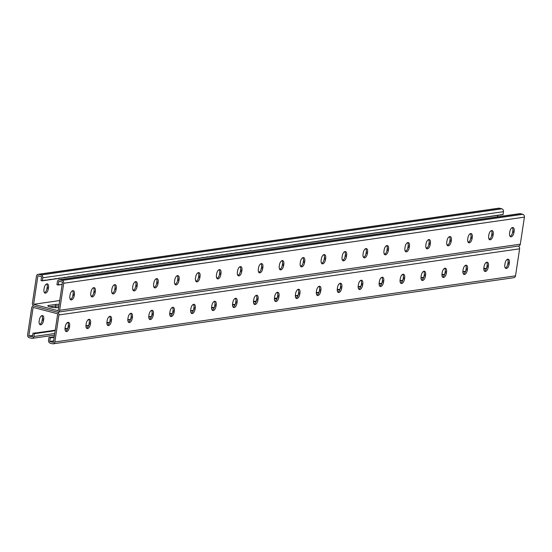 <?xml version="1.0" encoding="UTF-8"?>
<svg xmlns="http://www.w3.org/2000/svg" width="552" height="552" viewBox="0 0 552 552"><rect width="100%" height="100%" fill="white"/><g stroke="black" fill="none" stroke-linecap="round" stroke-linejoin="round"><path stroke-width="0.83" d="M53.62 340.888L49.742 341.447L50.322 337.582L48.997 337.237L48.528 340.329A2.381 2.015 81.8 0 0 50.17 343.165L52.495 343.772A2.381 2.015 81.8 0 0 53.185 343.813A2.381 2.015 81.8 0 0 54.841 341.978L58.926 314.944A2.381 2.015 81.8 0 0 57.284 312.101L34.031 306.022L57.284 312.101A2.381 2.015 -98.2 0 0 57.974 312.142A2.381 2.015 -98.2 0 0 59.63 310.307L63.715 283.273A2.381 2.015 -98.2 0 0 62.072 280.437L59.747 279.829A2.381 2.015 -98.2 0 0 59.057 279.788A2.381 2.015 -98.2 0 0 57.408 281.623L56.939 284.715L58.264 285.06L58.85 281.196L62.507 282.155L58.181 310.735L33.603 304.304L59.719 300.557M58.264 285.06L58.85 284.584L59.312 284.908L62.183 284.266M490.066 238.781L488.927 238.947M469.131 241.79L467.986 241.955M448.189 244.798L447.044 244.957M427.248 247.8L426.103 247.965M406.306 250.808L405.168 250.974M385.365 253.81L384.226 253.975M364.423 256.818L363.285 256.984M343.489 259.826L342.343 259.985M322.547 262.828L321.402 262.993M301.606 265.836L300.467 266.002M280.664 268.838L279.526 269.003M259.723 271.846L258.584 272.012M238.788 274.855L237.643 275.013M217.847 277.856L216.701 278.022M196.905 280.864L195.767 281.03M175.964 283.873L174.825 284.032M155.022 286.874L153.884 287.04M134.088 289.883L132.942 290.048M113.146 292.884L112.001 293.05M92.205 295.893L91.066 296.058M71.263 298.901L70.125 299.06M59.126 304.476A4.961 0.89 8.6 0 0 55.876 304.4L55.642 305.946A4.961 0.89 -171.4 0 1 58.898 306.022A4.961 0.89 8.6 0 0 55.642 305.946L49.673 306.808L55.642 305.946L55.407 307.492A4.961 0.89 -171.4 0 1 57.829 307.485M55.876 304.4L48.548 305.456A4.961 0.89 8.6 0 0 47.789 305.801A4.961 0.89 8.6 0 0 51.274 307.188A4.961 0.89 8.6 0 0 56.849 307.63L58.691 307.36M57.974 312.142L518.659 246.019A2.381 2.015 -98.2 0 0 520.308 244.184L524.4 217.143A2.381 2.015 -98.2 0 0 522.758 214.307L520.433 213.7A2.381 2.015 -98.2 0 0 519.742 213.658L59.057 279.788M302.896 257.667A4.126 2.07 -75.3 0 1 303.427 260.944L303.241 262.179A4.126 2.07 -75.3 0 1 300.743 266.437M323.838 254.658A4.126 2.07 -75.3 0 1 324.369 257.943L324.183 259.178A4.126 2.07 -75.3 0 1 321.678 263.428M344.779 251.65A4.126 2.07 -75.3 0 1 345.304 254.934L345.117 256.169A4.126 2.07 -75.3 0 1 342.619 260.427M365.721 248.648A4.126 2.07 -75.3 0 1 366.245 251.926L366.059 253.168A4.126 2.07 -75.3 0 1 363.561 257.418M386.662 245.64A4.126 2.07 -75.3 0 1 387.187 248.924L387 250.159A4.126 2.07 -75.3 0 1 384.502 254.417M407.597 242.632A4.126 2.07 -75.3 0 1 408.128 245.916L407.942 247.151A4.126 2.07 -75.3 0 1 405.444 251.408M428.538 239.63A4.126 2.07 -75.3 0 1 429.07 242.914L428.883 244.15A4.126 2.07 -75.3 0 1 426.379 248.4M449.48 236.622A4.126 2.07 -75.3 0 1 450.011 239.906L449.818 241.141A4.126 2.07 -75.3 0 1 447.32 245.398M470.421 233.62A4.126 2.07 -75.3 0 1 470.946 236.898L470.759 238.133A4.126 2.07 -75.3 0 1 468.262 242.39M491.363 230.612A4.126 2.07 -75.3 0 1 491.887 233.896L491.701 235.131A4.126 2.07 -75.3 0 1 489.203 239.389M512.297 227.603A4.126 2.07 -75.3 0 1 512.829 230.888L512.642 232.123A4.126 2.07 -75.3 0 1 510.145 236.38M279.802 269.445A4.126 2.07 104.7 0 0 282.3 265.188L282.486 263.953A4.126 2.07 104.7 0 0 281.962 260.668M258.86 272.447A4.126 2.07 104.7 0 0 261.358 268.196L261.544 266.954A4.126 2.07 104.7 0 0 261.02 263.677M237.919 275.455A4.126 2.07 104.7 0 0 240.417 271.198L240.603 269.962A4.126 2.07 104.7 0 0 240.079 266.678M216.977 278.456A4.126 2.07 104.7 0 0 219.482 274.206L219.668 272.971A4.126 2.07 104.7 0 0 219.137 269.686M196.043 281.465A4.126 2.07 104.7 0 0 198.541 277.207L198.727 275.972A4.126 2.07 104.7 0 0 198.196 272.695M175.101 284.473A4.126 2.07 104.7 0 0 177.599 280.216L177.785 278.981A4.126 2.07 104.7 0 0 177.261 275.696M154.16 287.475A4.126 2.07 104.7 0 0 156.658 283.224L156.844 281.989A4.126 2.07 104.7 0 0 156.32 278.705M133.218 290.483A4.126 2.07 104.7 0 0 135.716 286.226L135.902 284.991A4.126 2.07 104.7 0 0 135.378 281.706M112.277 293.491A4.126 2.07 104.7 0 0 114.781 289.234L114.968 287.999A4.126 2.07 104.7 0 0 114.436 284.715M91.342 296.493A4.126 2.07 104.7 0 0 93.84 292.236L94.026 291.001A4.126 2.07 104.7 0 0 93.495 287.723M70.401 299.501A4.126 2.07 104.7 0 0 72.898 295.244L73.085 294.009A4.126 2.07 104.7 0 0 72.56 290.725M304.566 262.531L304.752 261.296A4.126 2.07 104.7 0 0 303.621 257.611A4.126 2.07 104.7 0 0 300.398 261.917L300.212 263.152A4.126 2.07 104.7 0 0 301.344 266.837A4.126 2.07 104.7 0 0 304.566 262.531L303.241 262.179M325.507 259.523L325.694 258.288A4.126 2.07 104.7 0 0 324.562 254.603A4.126 2.07 104.7 0 0 321.34 258.916L321.154 260.151A4.126 2.07 104.7 0 0 322.285 263.828A4.126 2.07 104.7 0 0 325.507 259.523L324.183 259.178M346.449 256.514L346.635 255.279A4.126 2.07 104.7 0 0 345.504 251.602A4.126 2.07 104.7 0 0 342.281 255.907L342.095 257.142A4.126 2.07 104.7 0 0 343.227 260.827A4.126 2.07 104.7 0 0 346.449 256.514L345.117 256.169M367.391 253.513L367.577 252.278A4.126 2.07 104.7 0 0 366.445 248.593A4.126 2.07 104.7 0 0 363.223 252.899L363.037 254.134A4.126 2.07 104.7 0 0 364.168 257.818A4.126 2.07 104.7 0 0 367.391 253.513L366.059 253.168M388.332 250.504L388.518 249.269A4.126 2.07 104.7 0 0 387.38 245.592A4.126 2.07 104.7 0 0 384.157 249.897L383.971 251.132A4.126 2.07 104.7 0 0 385.11 254.81A4.126 2.07 104.7 0 0 388.332 250.504L387 250.159M409.267 247.503L409.453 246.268A4.126 2.07 104.7 0 0 408.321 242.583A4.126 2.07 104.7 0 0 405.099 246.889L404.913 248.124A4.126 2.07 104.7 0 0 406.044 251.809A4.126 2.07 104.7 0 0 409.267 247.503L407.942 247.151M430.208 244.495L430.394 243.26A4.126 2.07 104.7 0 0 429.263 239.575A4.126 2.07 104.7 0 0 426.041 243.887L425.854 245.122A4.126 2.07 104.7 0 0 426.986 248.8A4.126 2.07 104.7 0 0 430.208 244.495L428.883 244.15M451.15 241.486L451.336 240.251A4.126 2.07 104.7 0 0 450.204 236.573A4.126 2.07 104.7 0 0 446.982 240.879L446.796 242.114A4.126 2.07 104.7 0 0 447.927 245.799A4.126 2.07 104.7 0 0 451.15 241.486L449.818 241.141M472.091 238.485L472.277 237.25A4.126 2.07 104.7 0 0 471.146 233.565A4.126 2.07 104.7 0 0 467.923 237.871L467.737 239.106A4.126 2.07 104.7 0 0 468.869 242.79A4.126 2.07 104.7 0 0 472.091 238.485L470.759 238.133M493.033 235.476L493.219 234.241A4.126 2.07 104.7 0 0 492.08 230.557A4.126 2.07 104.7 0 0 488.858 234.869L488.672 236.104A4.126 2.07 104.7 0 0 489.81 239.782A4.126 2.07 104.7 0 0 493.033 235.476L491.701 235.131M513.967 232.475L514.153 231.233A4.126 2.07 104.7 0 0 513.022 227.555A4.126 2.07 104.7 0 0 509.8 231.861L509.613 233.096A4.126 2.07 104.7 0 0 510.745 236.78A4.126 2.07 104.7 0 0 513.967 232.475L512.642 232.123M279.271 266.161L279.457 264.925A4.126 2.07 -75.3 0 1 282.679 260.62A4.126 2.07 -75.3 0 1 283.818 264.298L283.631 265.533A4.126 2.07 -75.3 0 1 280.409 269.845A4.126 2.07 -75.3 0 1 279.271 266.161M258.336 269.169L258.522 267.927A4.126 2.07 -75.3 0 1 261.745 263.621A4.126 2.07 -75.3 0 1 262.876 267.306L262.69 268.541A4.126 2.07 -75.3 0 1 259.468 272.847A4.126 2.07 -75.3 0 1 258.336 269.169M237.394 272.17L237.581 270.935A4.126 2.07 -75.3 0 1 240.803 266.63A4.126 2.07 -75.3 0 1 241.935 270.308L241.748 271.549A4.126 2.07 -75.3 0 1 238.526 275.855A4.126 2.07 -75.3 0 1 237.394 272.17M216.453 275.179L216.639 273.944A4.126 2.07 -75.3 0 1 219.862 269.631A4.126 2.07 -75.3 0 1 220.993 273.316L220.807 274.551A4.126 2.07 -75.3 0 1 217.585 278.857A4.126 2.07 -75.3 0 1 216.453 275.179M195.512 278.18L195.698 276.945A4.126 2.07 -75.3 0 1 198.92 272.64A4.126 2.07 -75.3 0 1 200.052 276.324L199.865 277.559A4.126 2.07 -75.3 0 1 196.643 281.865A4.126 2.07 -75.3 0 1 195.512 278.18M174.57 281.189L174.756 279.954A4.126 2.07 -75.3 0 1 177.979 275.648A4.126 2.07 -75.3 0 1 179.117 279.326L178.931 280.561A4.126 2.07 -75.3 0 1 175.708 284.873A4.126 2.07 -75.3 0 1 174.57 281.189M153.629 284.197L153.822 282.955A4.126 2.07 -75.3 0 1 157.044 278.65A4.126 2.07 -75.3 0 1 158.176 282.334L157.989 283.569A4.126 2.07 -75.3 0 1 154.767 287.875A4.126 2.07 -75.3 0 1 153.629 284.197M132.694 287.199L132.88 285.964A4.126 2.07 -75.3 0 1 136.102 281.658A4.126 2.07 -75.3 0 1 137.234 285.336L137.048 286.578A4.126 2.07 -75.3 0 1 133.825 290.883A4.126 2.07 -75.3 0 1 132.694 287.199M111.752 290.207L111.939 288.972A4.126 2.07 -75.3 0 1 115.161 284.666A4.126 2.07 -75.3 0 1 116.293 288.344L116.106 289.579A4.126 2.07 -75.3 0 1 112.884 293.885A4.126 2.07 -75.3 0 1 111.752 290.207M90.811 293.209L90.997 291.973A4.126 2.07 -75.3 0 1 94.219 287.668A4.126 2.07 -75.3 0 1 95.351 291.352L95.165 292.588A4.126 2.07 -75.3 0 1 91.942 296.893A4.126 2.07 -75.3 0 1 90.811 293.209M69.869 296.217L70.056 294.982A4.126 2.07 -75.3 0 1 73.278 290.676A4.126 2.07 -75.3 0 1 74.416 294.354L74.23 295.589A4.126 2.07 -75.3 0 1 71.008 299.902A4.126 2.07 -75.3 0 1 69.869 296.217M33.603 304.304L37.922 275.724L41.579 276.683L40.993 280.54L42.325 280.892L45.002 280.112L46.513 280.292L50.232 279.36L51.743 279.54L55.469 278.608L55.931 278.939L59.657 278.008L61.169 278.187L64.894 277.256L65.357 277.587L69.083 276.655L70.594 276.835L74.313 275.903L74.782 276.235L78.501 275.303L80.012 275.482L83.738 274.551L85.249 274.73L87.927 273.951L89.438 274.13L93.164 273.199L94.675 273.378L98.401 272.447L98.863 272.778L102.582 271.846L104.093 272.026L107.819 271.094L108.282 271.425L112.008 270.494L113.519 270.673L117.245 269.742L117.707 270.073L121.433 269.141L122.944 269.321L126.67 268.389L128.174 268.569L130.852 267.789L132.363 267.968L136.089 267.037L137.6 267.216L141.326 266.285L141.788 266.616L145.514 265.685L147.025 265.864L150.751 264.932L151.213 265.264L154.933 264.332L156.444 264.512L160.17 263.58L160.632 263.911L164.358 262.98L165.869 263.159L169.595 262.228L171.106 262.407L173.783 261.627L175.294 261.807L179.02 260.875L180.525 261.055L184.251 260.123L184.713 260.454L188.439 259.523L189.95 259.702L193.676 258.771L194.138 259.102L197.864 258.17L199.375 258.35L203.101 257.418L204.606 257.598L207.283 256.818L208.794 256.997L212.52 256.066L214.031 256.245L217.757 255.314L218.219 255.645L221.945 254.713L223.457 254.893L227.182 253.961L227.645 254.293L231.371 253.361L232.875 253.54L236.601 252.609L237.063 252.94L240.789 252.009L242.3 252.188L246.026 251.257L247.537 251.436L250.215 250.656L251.726 250.836L502.354 214.597M33.7 333.235L35.425 333.263L34.845 333.739L34.376 333.415L33.913 336.506A2.381 2.015 -98.2 0 1 32.258 338.341A2.381 2.015 -98.2 0 1 31.567 338.3L29.242 337.693A2.381 2.015 -98.2 0 1 27.6 334.857L31.692 307.816A2.381 2.015 -98.2 0 1 33.341 305.98A2.381 2.015 -98.2 0 1 34.031 306.022A2.381 2.015 81.8 0 1 32.389 303.186L36.48 276.152A2.381 2.015 81.8 0 1 38.129 274.316L498.815 208.187A2.381 2.015 81.8 0 1 499.505 208.228L501.83 208.835A2.381 2.015 81.8 0 1 503.472 211.671L503.003 214.762M38.129 274.316A2.381 2.015 81.8 0 1 38.819 274.351L41.145 274.965A2.381 2.015 81.8 0 1 42.787 277.801L42.325 280.892M251.07 250.663L251.726 250.836M497.511 216.853L497.718 215.501M43.96 289.441A4.126 2.07 104.7 0 0 45.091 293.126A4.126 2.07 104.7 0 0 48.314 288.82L48.507 287.578A4.126 2.07 104.7 0 0 47.368 283.9A4.126 2.07 104.7 0 0 44.146 288.206L43.96 289.441M46.644 283.949A4.126 2.07 -75.3 0 1 47.175 287.233L46.989 288.468A4.126 2.07 -75.3 0 1 44.491 292.726M501.306 214.742L501.961 214.914M498.166 215.197L498.815 215.363M499.215 215.045L499.864 215.218M497.117 215.342L497.773 215.515M496.069 215.494L496.724 215.666M495.027 215.646L495.675 215.818M493.978 215.797L494.626 215.963M492.929 215.949L493.585 216.115M491.88 216.094L492.536 216.267M490.838 216.246L491.487 216.418M489.79 216.398L490.438 216.57M488.741 216.55L489.396 216.715M487.692 216.695L488.347 216.867M486.65 216.846L487.299 217.019M485.601 216.998L486.257 217.171M484.552 217.15L485.208 217.322M483.504 217.302L484.159 217.467M482.462 217.447L483.11 217.619M481.413 217.598L482.068 217.771M480.364 217.75L481.02 217.923M479.315 217.902L479.971 218.068M478.273 218.047L478.922 218.219M477.225 218.199L477.88 218.371M476.176 218.35L476.831 218.523M475.134 218.502L475.783 218.675M474.085 218.654L474.734 218.82M473.036 218.799L473.692 218.971M471.988 218.951L472.643 219.123M470.946 219.103L471.594 219.275M469.897 219.254L470.546 219.42M468.848 219.399L469.504 219.572M467.799 219.551L468.455 219.724M466.757 219.703L467.406 219.875M465.709 219.855L466.357 220.027M464.66 220.006L465.315 220.172M463.611 220.151L464.267 220.324M462.569 220.303L463.218 220.476M461.52 220.455L462.169 220.627M460.471 220.607L461.127 220.772M459.423 220.759L460.078 220.924M458.381 220.903L459.029 221.076M457.332 221.055L457.987 221.228M456.283 221.207L456.939 221.38M455.234 221.359L455.89 221.524M454.192 221.504L454.841 221.676M453.144 221.656L453.799 221.828M452.095 221.807L452.75 221.98M451.053 221.959L451.702 222.125M450.004 222.111L450.653 222.277M448.955 222.256L449.611 222.428M447.907 222.408L448.562 222.58M446.865 222.559L447.513 222.732M445.816 222.711L446.464 222.877M444.767 222.856L445.423 223.029M443.718 223.008L444.374 223.18M442.676 223.16L443.325 223.332M441.628 223.312L442.276 223.484M440.579 223.463L441.234 223.629M439.53 223.608L440.185 223.781M438.488 223.76L439.137 223.933M437.439 223.912L438.088 224.084M436.39 224.064L437.046 224.229M435.342 224.209L435.997 224.381M434.3 224.36L434.948 224.533M433.251 224.512L433.9 224.685M432.202 224.664L432.858 224.837M431.153 224.816L431.809 224.981M430.111 224.961L430.76 225.133M429.063 225.112L429.718 225.285M428.014 225.264L428.669 225.437M426.965 225.416L427.621 225.582M425.923 225.561L426.572 225.733M424.874 225.713L425.53 225.885M423.826 225.865L424.481 226.037M422.784 226.016L423.432 226.189M421.735 226.168L422.383 226.334M420.686 226.313L421.342 226.486M419.637 226.465L420.293 226.637M418.595 226.617L419.244 226.789M417.547 226.768L418.195 226.934M416.498 226.92L417.153 227.086M415.449 227.065L416.104 227.238M414.407 227.217L415.056 227.389M413.358 227.369L414.007 227.541M412.309 227.521L412.965 227.686M411.261 227.665L411.916 227.838M410.219 227.817L410.867 227.99M409.17 227.969L409.819 228.142M408.121 228.121L408.777 228.286M407.072 228.273L407.728 228.438M406.031 228.418L406.679 228.59M404.982 228.569L405.637 228.742M403.933 228.721L404.588 228.894M402.884 228.873L403.54 229.039M401.842 229.018L402.491 229.19M400.793 229.17L401.449 229.342M399.745 229.321L400.4 229.494M398.696 229.473L399.351 229.646M397.654 229.625L398.302 229.791M396.605 229.77L397.261 229.942M395.556 229.922L396.212 230.094M394.514 230.074L395.163 230.246M393.466 230.225L394.114 230.391M392.417 230.37L393.072 230.543M391.368 230.522L392.023 230.695M390.326 230.674L390.975 230.846M389.277 230.826L389.926 230.998M388.228 230.977L388.884 231.143M387.18 231.122L387.835 231.295M386.138 231.274L386.786 231.447M385.089 231.426L385.738 231.598M384.04 231.578L384.696 231.743M382.991 231.723L383.647 231.895M381.949 231.874L382.598 232.047M380.901 232.026L381.549 232.199M379.852 232.178L380.507 232.351M378.803 232.33L379.459 232.495M377.761 232.475L378.41 232.647M376.712 232.627L377.368 232.799M375.664 232.778L376.319 232.951M374.615 232.93L375.27 233.096M373.573 233.082L374.221 233.248M372.524 233.227L373.18 233.399M371.475 233.379L372.131 233.551M370.433 233.53L371.082 233.703M369.385 233.682L370.033 233.848M368.336 233.827L368.991 234M367.287 233.979L367.942 234.151M366.245 234.131L366.894 234.303M365.196 234.283L365.845 234.448M364.147 234.434L364.803 234.6M363.099 234.579L363.754 234.752M362.057 234.731L362.705 234.904M361.008 234.883L361.657 235.055M359.959 235.035L360.615 235.2M358.91 235.18L359.566 235.352M357.868 235.331L358.517 235.504M356.82 235.483L357.468 235.656M355.771 235.635L356.426 235.807M354.722 235.787L355.378 235.952M353.68 235.932L354.329 236.104M352.631 236.083L353.28 236.256M351.583 236.235L352.238 236.408M350.534 236.387L351.189 236.553M349.492 236.532L350.14 236.704M348.443 236.684L349.099 236.856M347.394 236.836L348.05 237.008M346.345 236.987L347.001 237.16M345.304 237.139L345.952 237.305M344.255 237.284L344.91 237.457M343.206 237.436L343.861 237.608M342.164 237.588L342.813 237.76M341.115 237.739L341.764 237.905M340.066 237.891L340.722 238.057M339.018 238.036L339.673 238.209M337.976 238.188L338.624 238.36M336.927 238.34L337.576 238.512M335.878 238.492L336.534 238.657M334.829 238.636L335.485 238.809M333.787 238.788L334.436 238.961M332.739 238.94L333.387 239.113M331.69 239.092L332.345 239.257M330.641 239.244L331.297 239.409M329.599 239.389L330.248 239.561M328.55 239.54L329.199 239.713M327.502 239.692L328.157 239.865M326.453 239.844L327.108 240.01M325.411 239.989L326.059 240.161M324.362 240.141L325.018 240.313M323.313 240.292L323.969 240.465M322.264 240.444L322.92 240.617M321.223 240.596L321.871 240.762M320.174 240.741L320.829 240.913M319.125 240.893L319.78 241.065M318.076 241.045L318.732 241.217M317.034 241.196L317.683 241.362M315.985 241.341L316.641 241.514M314.937 241.493L315.592 241.666M313.895 241.645L314.543 241.817M312.846 241.797L313.495 241.969M311.797 241.948L312.453 242.114M310.748 242.093L311.404 242.266M309.707 242.245L310.355 242.418M308.658 242.397L309.306 242.569M307.609 242.549L308.264 242.714M306.56 242.694L307.216 242.866M305.518 242.845L306.167 243.018M304.469 242.997L305.118 243.17M303.421 243.149L304.076 243.322M302.372 243.301L303.027 243.466M301.33 243.446L301.978 243.618M300.281 243.598L300.93 243.77M299.232 243.749L299.888 243.922M298.183 243.901L298.839 244.067M297.142 244.053L297.79 244.219M296.093 244.198L296.748 244.37M295.044 244.35L295.7 244.522M293.995 244.501L294.651 244.674M500.257 214.894L500.912 215.066M59.312 284.908L58.664 284.735M62.169 284.383L61.803 284.287M61.41 284.611L60.754 284.439M60.361 284.756L59.706 284.59M42.718 280.568L43.366 280.74M45.857 280.119L46.513 280.292M44.809 280.271L45.464 280.437M46.906 279.967L47.555 280.14M47.955 279.816L48.604 279.988M48.997 279.671L49.652 279.836M50.046 279.519L50.701 279.685M51.094 279.367L51.743 279.54M52.136 279.215L52.792 279.388M53.185 279.064L53.841 279.236M54.234 278.919L54.889 279.084M55.283 278.767L55.931 278.939M56.325 278.615L56.98 278.788M57.373 278.463L58.029 278.636M58.422 278.311L59.071 278.484M59.471 278.167L60.12 278.332M60.513 278.015L61.169 278.187M61.562 277.863L62.217 278.035M62.611 277.711L63.259 277.884M63.659 277.566L64.308 277.732M64.701 277.414L65.357 277.587M65.75 277.263L66.406 277.435M66.799 277.111L67.447 277.283M67.848 276.959L68.496 277.132M68.89 276.814L69.545 276.98M69.938 276.662L70.594 276.835M70.987 276.511L71.636 276.683M72.036 276.359L72.685 276.531M73.078 276.214L73.733 276.38M74.127 276.062L74.782 276.235M75.175 275.91L75.824 276.083M76.224 275.758L76.873 275.931M77.266 275.607L77.922 275.779M78.315 275.462L78.971 275.627M79.364 275.31L80.012 275.482M80.406 275.158L81.061 275.331M81.454 275.006L82.11 275.179M82.503 274.861L83.159 275.027M83.552 274.71L84.201 274.875M84.594 274.558L85.249 274.73M85.643 274.406L86.298 274.579M86.692 274.254L87.34 274.427M87.74 274.109L88.389 274.275M88.782 273.958L89.438 274.13M89.831 273.806L90.487 273.978M90.88 273.654L91.528 273.827M91.929 273.509L92.577 273.675M92.971 273.357L93.626 273.523M94.019 273.205L94.675 273.378M95.068 273.054L95.717 273.226M96.117 272.902L96.766 273.074M97.159 272.757L97.814 272.923M98.208 272.605L98.863 272.778M99.256 272.453L99.905 272.626M100.305 272.302L100.954 272.474M101.347 272.15L102.003 272.322M102.396 272.005L103.051 272.17M103.445 271.853L104.093 272.026M104.487 271.701L105.142 271.874M105.535 271.549L106.191 271.722M106.584 271.405L107.24 271.57M107.633 271.253L108.282 271.425M108.675 271.101L109.33 271.273M109.724 270.949L110.379 271.122M110.773 270.797L111.428 270.97M111.821 270.652L112.47 270.818M112.863 270.501L113.519 270.673M113.912 270.349L114.568 270.521M114.961 270.197L115.609 270.37M116.01 270.052L116.658 270.218M117.052 269.9L117.707 270.073M118.1 269.749L118.756 269.921M119.149 269.597L119.798 269.769M120.198 269.445L120.847 269.618M121.24 269.3L121.895 269.466M122.289 269.148L122.944 269.321M123.337 268.996L123.986 269.169M124.386 268.845L125.035 269.017M125.428 268.7L126.084 268.865M126.477 268.548L127.132 268.714M127.526 268.396L128.174 268.569M128.575 268.244L129.223 268.417M129.616 268.093L130.272 268.265M130.665 267.948L131.321 268.113M131.714 267.796L132.363 267.968M132.756 267.644L133.411 267.817M133.805 267.492L134.46 267.665M134.854 267.347L135.509 267.513M135.902 267.196L136.551 267.361M136.944 267.044L137.6 267.216M137.993 266.892L138.649 267.065M139.042 266.74L139.69 266.913M140.091 266.595L140.739 266.761M141.133 266.443L141.788 266.616M142.181 266.292L142.837 266.464M143.23 266.14L143.879 266.312M144.279 265.988L144.928 266.161M145.321 265.843L145.976 266.009M146.37 265.691L147.025 265.864M147.418 265.54L148.067 265.712M148.467 265.388L149.116 265.56M149.509 265.243L150.165 265.408M150.558 265.091L151.213 265.264M151.607 264.939L152.255 265.112M152.656 264.787L153.304 264.96M153.697 264.636L154.353 264.808M154.746 264.491L155.402 264.656M155.795 264.339L156.444 264.512M156.844 264.187L157.492 264.36M157.886 264.035L158.541 264.208M158.935 263.89L159.59 264.056M159.983 263.739L160.632 263.911M161.025 263.587L161.681 263.759M162.074 263.435L162.73 263.608M163.123 263.283L163.778 263.456M164.172 263.138L164.82 263.304M165.214 262.987L165.869 263.159M166.262 262.835L166.918 263.007M167.311 262.683L167.96 262.855M168.36 262.538L169.009 262.704M169.402 262.386L170.057 262.552M170.451 262.234L171.106 262.407M171.499 262.083L172.148 262.255M172.548 261.931L173.197 262.103M173.59 261.786L174.246 261.952M174.639 261.634L175.294 261.807M175.688 261.482L176.336 261.655M176.737 261.331L177.385 261.503M177.778 261.186L178.434 261.351M178.827 261.034L179.483 261.2M179.876 260.882L180.525 261.055M180.925 260.73L181.573 260.903M181.967 260.578L182.622 260.751M183.016 260.434L183.671 260.599M184.064 260.282L184.713 260.454M185.106 260.13L185.762 260.302M186.155 259.978L186.811 260.151M187.204 259.826L187.859 259.999M188.253 259.681L188.901 259.847M189.295 259.53L189.95 259.702M190.343 259.378L190.999 259.55M191.392 259.226L192.048 259.399M192.441 259.081L193.09 259.247M193.483 258.929L194.138 259.102M194.532 258.778L195.187 258.95M195.58 258.626L196.229 258.798M196.629 258.474L197.278 258.647M197.671 258.329L198.327 258.495M198.72 258.177L199.375 258.35M199.769 258.025L200.417 258.198M200.818 257.874L201.466 258.046M201.859 257.729L202.515 257.894M202.908 257.577L203.564 257.743M203.957 257.425L204.606 257.598M205.006 257.273L205.654 257.446M206.048 257.122L206.703 257.294M207.097 256.977L207.752 257.142M208.145 256.825L208.794 256.997M209.194 256.673L209.843 256.846M210.236 256.521L210.892 256.694M211.285 256.376L211.94 256.542M212.334 256.225L212.982 256.39M213.376 256.073L214.031 256.245M214.424 255.921L215.08 256.093M215.473 255.769L216.129 255.942M216.522 255.624L217.171 255.79M217.564 255.472L218.219 255.645M218.613 255.321L219.268 255.493M219.661 255.169L220.31 255.341M220.71 255.017L221.359 255.19M221.752 254.872L222.408 255.038M222.801 254.72L223.457 254.893M223.85 254.569L224.498 254.741M224.899 254.417L225.547 254.589M225.94 254.272L226.596 254.437M226.989 254.12L227.645 254.293M228.038 253.968L228.687 254.141M229.087 253.816L229.735 253.989M230.129 253.665L230.784 253.837M231.178 253.52L231.833 253.685M232.226 253.368L232.875 253.54M233.275 253.216L233.924 253.389M234.317 253.064L234.973 253.237M235.366 252.919L236.021 253.085M236.415 252.768L237.063 252.94M237.463 252.616L238.112 252.788M238.505 252.464L239.161 252.637M239.554 252.312L240.21 252.485M240.603 252.167L241.252 252.333M241.645 252.016L242.3 252.188M242.694 251.864L243.349 252.036M243.742 251.712L244.398 251.884M244.791 251.567L245.44 251.733M245.833 251.415L246.489 251.581M246.882 251.263L247.537 251.436M247.931 251.112L248.579 251.284M248.98 250.96L249.628 251.132M250.022 250.815L250.677 250.981M43.767 280.416L44.415 280.588M34.376 333.415L33.051 333.07L32.464 336.927L28.814 335.975L32.692 335.416M34.748 333.084L35.142 332.766L36.936 333.436L37.522 332.966L37.984 333.291L38.564 332.815L39.026 333.139L39.613 332.663L40.075 332.987L40.662 332.511L41.124 332.835L41.71 332.359L42.173 332.69L42.752 332.214L43.215 332.539L43.801 332.062L44.264 332.387L44.85 331.911L45.312 332.235L45.899 331.759L46.361 332.083L46.941 331.614L47.403 331.938L47.989 331.462L48.452 331.786L49.038 331.31L49.501 331.635L50.087 331.159L50.549 331.483L51.129 331.007L51.591 331.331L55.193 330.51M35.797 332.939L37.522 332.966M36.846 332.787L38.564 332.815M37.888 332.635L39.613 332.663M38.937 332.483L40.662 332.511M39.986 332.338L41.71 332.359M41.034 332.187L42.752 332.214M42.076 332.035L43.801 332.062M43.125 331.883L44.85 331.911M44.174 331.731L45.899 331.759M45.223 331.586L46.941 331.614M46.264 331.435L47.989 331.462M47.313 331.283L49.038 331.31M48.362 331.131L50.087 331.159M49.411 330.986L51.129 331.007M50.453 330.834L52.178 330.862M51.502 330.682L53.227 330.71M52.55 330.531L54.269 330.558M53.592 330.379L55.214 330.379M54.641 330.234L55.276 329.972M65.115 328.73L65.509 328.405L67.551 328.875M66.157 328.578L67.682 328.55M67.206 328.426L67.813 328.164M86.05 325.721L88.492 325.866M87.099 325.57L88.624 325.549M88.147 325.425L88.755 325.156M106.991 322.72L107.385 322.396L109.434 322.865M108.04 322.568L109.565 322.54M109.089 322.416L109.696 322.154M127.933 319.712L130.375 319.856M128.982 319.56L130.5 319.532M130.03 319.408L130.638 319.146M148.874 316.703L151.31 316.848M149.923 316.558L151.441 316.531M150.965 316.406L151.579 316.137M169.816 313.702L170.209 313.377L172.252 313.846M170.858 313.55L172.383 313.522M171.907 313.398L172.514 313.136M190.75 310.693L193.193 310.838M191.799 310.541L193.324 310.521M192.848 310.397L193.455 310.127M211.692 307.692L212.085 307.367L214.135 307.837M212.741 307.54L214.266 307.512M213.79 307.388L214.397 307.126M232.633 304.683L233.027 304.359L235.076 304.828M233.682 304.531L235.2 304.504M234.731 304.38L235.338 304.117M253.478 301.426L256.307 301.019M274.42 298.418L277.249 298.018M297.894 295.81L295.451 295.665M298.025 295.492L296.5 295.513M298.156 295.099L297.549 295.368M318.835 292.808L316.786 292.339L316.393 292.663M318.966 292.484L317.441 292.512M319.097 292.098L318.49 292.36M339.777 289.8L337.727 289.331L337.334 289.655M339.901 289.476L338.383 289.503M340.039 289.089L339.432 289.351M360.711 286.792L358.276 286.647M360.842 286.474L359.324 286.495M360.98 286.081L360.366 286.35M381.653 283.79L379.61 283.321L379.217 283.645M381.784 283.466L380.259 283.493M381.922 283.079L381.308 283.342M402.594 280.782L400.152 280.637M402.725 280.457L401.2 280.485M402.856 280.071L402.249 280.333M423.536 277.773L421.093 277.628M423.667 277.456L422.142 277.483M423.798 277.07L423.191 277.332M444.477 274.772L442.428 274.303L442.035 274.627M444.601 274.447L443.083 274.475M444.739 274.061L444.132 274.323M465.412 271.763L462.976 271.618M465.543 271.446L464.025 271.467M465.681 271.053L465.067 271.322M486.353 268.762L484.311 268.293L483.918 268.617M486.484 268.438L484.96 268.465M486.622 268.051L486.008 268.313M485.636 268.638L483.807 269.128M464.701 271.646L462.866 272.129M443.76 274.654L441.931 275.137M422.818 277.656L420.99 278.146M401.877 280.664L400.048 281.147M380.935 283.673L379.107 284.156M360.001 286.674L358.165 287.157M339.059 289.683L337.231 290.166M318.118 292.684L316.289 293.174M297.176 295.693L295.348 296.176M253.458 301.965L256.107 301.585M274.399 298.963L277.049 298.584M232.523 305.194L234.358 304.711M211.588 308.202L213.417 307.712M190.647 311.204L192.475 310.721M169.705 314.212L171.534 313.729M148.764 317.221L150.599 316.731M127.822 320.222L129.658 319.739M106.888 323.23L108.716 322.741M85.946 326.232L87.775 325.749M65.005 329.24L66.833 328.757M35.425 333.263L35.887 333.587L36.473 333.111M28.814 335.975L33.134 307.395L57.718 313.819L53.392 342.399L49.742 341.447M54.427 307.637L55.407 307.492M39.358 319.877A4.126 2.07 -75.3 0 1 42.58 315.572A4.126 2.07 -75.3 0 1 43.712 319.249L43.525 320.484A4.126 2.07 -75.3 0 1 40.303 324.79A4.126 2.07 -75.3 0 1 39.171 321.112L39.358 319.877M39.703 324.397A4.126 2.07 104.7 0 0 42.2 320.139L42.387 318.904A4.126 2.07 104.7 0 0 41.855 315.62M483.807 268.582L484.594 268.789M462.866 271.591L463.652 271.798M441.924 274.599L442.711 274.799M420.983 277.601L421.769 277.808M400.048 280.609L400.828 280.816M379.107 283.618L379.893 283.818M358.165 286.619L358.952 286.826M337.224 289.627L338.01 289.834M316.282 292.629L317.069 292.836M295.348 295.637L296.127 295.844M50.322 337.582L50.784 337.907L51.37 337.431L51.833 337.755L54.172 337.258M49.645 337.403L51.37 337.431M50.694 337.258L52.419 337.286M51.743 337.106L53.461 337.134M52.785 336.955L54.227 336.906M53.834 336.803L54.282 336.499M518.252 246.075A2.381 2.015 81.8 0 1 519.611 248.814L515.52 275.848A2.381 2.015 81.8 0 1 513.871 277.684L53.185 343.813M295.955 298.108A4.126 2.07 104.7 0 0 298.453 293.85L298.639 292.615A4.126 2.07 104.7 0 0 298.108 289.331M316.889 295.099A4.126 2.07 104.7 0 0 319.387 290.842L319.58 289.607A4.126 2.07 104.7 0 0 319.049 286.329M337.831 292.098A4.126 2.07 104.7 0 0 340.329 287.84L340.515 286.605A4.126 2.07 104.7 0 0 339.991 283.321M358.772 289.089A4.126 2.07 104.7 0 0 361.27 284.832L361.457 283.597A4.126 2.07 104.7 0 0 360.932 280.312M379.714 286.081A4.126 2.07 104.7 0 0 382.212 281.83L382.398 280.588A4.126 2.07 104.7 0 0 381.867 277.311M400.655 283.079A4.126 2.07 104.7 0 0 403.153 278.822L403.339 277.587A4.126 2.07 104.7 0 0 402.808 274.303M421.59 280.071A4.126 2.07 104.7 0 0 424.088 275.814L424.281 274.579A4.126 2.07 104.7 0 0 423.75 271.301M442.531 277.063A4.126 2.07 104.7 0 0 445.029 272.812L445.216 271.577A4.126 2.07 104.7 0 0 444.691 268.293M463.473 274.061A4.126 2.07 104.7 0 0 465.971 269.804L466.157 268.569A4.126 2.07 104.7 0 0 465.633 265.284M484.414 271.053A4.126 2.07 104.7 0 0 486.912 266.802L487.099 265.56A4.126 2.07 104.7 0 0 486.567 262.283M505.356 268.051A4.126 2.07 104.7 0 0 507.854 263.794L508.04 262.559A4.126 2.07 104.7 0 0 507.509 259.274M277.166 292.339A4.126 2.07 -75.3 0 1 277.697 295.624L277.511 296.859A4.126 2.07 -75.3 0 1 275.013 301.109M256.231 295.341A4.126 2.07 -75.3 0 1 256.756 298.625L256.57 299.86A4.126 2.07 -75.3 0 1 254.072 304.117M235.29 298.349A4.126 2.07 -75.3 0 1 235.814 301.633L235.628 302.869A4.126 2.07 -75.3 0 1 233.13 307.126M214.348 301.357A4.126 2.07 -75.3 0 1 214.88 304.635L214.687 305.87A4.126 2.07 -75.3 0 1 212.189 310.127M193.407 304.359A4.126 2.07 -75.3 0 1 193.938 307.643L193.752 308.878A4.126 2.07 -75.3 0 1 191.247 313.136M172.465 307.367A4.126 2.07 -75.3 0 1 172.997 310.652L172.81 311.887A4.126 2.07 -75.3 0 1 170.313 316.137M151.531 310.369A4.126 2.07 -75.3 0 1 152.055 313.653L151.869 314.888A4.126 2.07 -75.3 0 1 149.371 319.146M130.589 313.377A4.126 2.07 -75.3 0 1 131.114 316.662L130.927 317.897A4.126 2.07 -75.3 0 1 128.43 322.154M109.648 316.386A4.126 2.07 -75.3 0 1 110.179 319.663L109.986 320.905A4.126 2.07 -75.3 0 1 107.488 325.156M88.706 319.387A4.126 2.07 -75.3 0 1 89.238 322.672L89.051 323.907A4.126 2.07 -75.3 0 1 86.547 328.164M67.765 322.396A4.126 2.07 -75.3 0 1 68.296 325.68L68.11 326.915A4.126 2.07 -75.3 0 1 65.612 331.165M299.964 292.96L299.777 294.195A4.126 2.07 -75.3 0 1 296.555 298.508A4.126 2.07 -75.3 0 1 295.423 294.823L295.61 293.588A4.126 2.07 -75.3 0 1 298.832 289.282A4.126 2.07 -75.3 0 1 299.964 292.96L298.639 292.615M320.905 289.959L320.719 291.194A4.126 2.07 -75.3 0 1 317.497 295.499A4.126 2.07 -75.3 0 1 316.365 291.815L316.551 290.58A4.126 2.07 -75.3 0 1 319.774 286.274A4.126 2.07 -75.3 0 1 320.905 289.959L319.58 289.607M341.847 286.95L341.66 288.185A4.126 2.07 -75.3 0 1 338.438 292.491A4.126 2.07 -75.3 0 1 337.306 288.813L337.493 287.578A4.126 2.07 -75.3 0 1 340.715 283.266A4.126 2.07 -75.3 0 1 341.847 286.95L340.515 286.605M362.788 283.942L362.602 285.184A4.126 2.07 -75.3 0 1 359.38 289.489A4.126 2.07 -75.3 0 1 358.241 285.805L358.427 284.57A4.126 2.07 -75.3 0 1 361.65 280.264A4.126 2.07 -75.3 0 1 362.788 283.942L361.457 283.597M383.73 280.94L383.536 282.175A4.126 2.07 -75.3 0 1 380.314 286.481A4.126 2.07 -75.3 0 1 379.183 282.803L379.369 281.561A4.126 2.07 -75.3 0 1 382.591 277.256A4.126 2.07 -75.3 0 1 383.73 280.94L382.398 280.588M404.664 277.932L404.478 279.167A4.126 2.07 -75.3 0 1 401.256 283.48A4.126 2.07 -75.3 0 1 400.124 279.795L400.31 278.56A4.126 2.07 -75.3 0 1 403.533 274.254A4.126 2.07 -75.3 0 1 404.664 277.932L403.339 277.587M425.606 274.93L425.419 276.166A4.126 2.07 -75.3 0 1 422.197 280.471A4.126 2.07 -75.3 0 1 421.066 276.787L421.252 275.551A4.126 2.07 -75.3 0 1 424.474 271.246A4.126 2.07 -75.3 0 1 425.606 274.93L424.281 274.579M446.547 271.922L446.361 273.157A4.126 2.07 -75.3 0 1 443.139 277.463A4.126 2.07 -75.3 0 1 442.007 273.785L442.193 272.55A4.126 2.07 -75.3 0 1 445.416 268.237A4.126 2.07 -75.3 0 1 446.547 271.922L445.216 271.577M467.489 268.914L467.302 270.149A4.126 2.07 -75.3 0 1 464.08 274.461A4.126 2.07 -75.3 0 1 462.942 270.777L463.135 269.542A4.126 2.07 -75.3 0 1 466.357 265.236A4.126 2.07 -75.3 0 1 467.489 268.914L466.157 268.569M488.43 265.912L488.237 267.147A4.126 2.07 -75.3 0 1 485.015 271.453A4.126 2.07 -75.3 0 1 483.883 267.768L484.069 266.533A4.126 2.07 -75.3 0 1 487.292 262.228A4.126 2.07 -75.3 0 1 488.43 265.912L487.099 265.56M509.365 262.904L509.179 264.139A4.126 2.07 -75.3 0 1 505.956 268.445A4.126 2.07 -75.3 0 1 504.825 264.767L505.011 263.532A4.126 2.07 -75.3 0 1 508.233 259.226A4.126 2.07 -75.3 0 1 509.365 262.904L508.04 262.559M274.668 296.596L274.482 297.832A4.126 2.07 104.7 0 0 275.614 301.509A4.126 2.07 104.7 0 0 278.836 297.204L279.029 295.969A4.126 2.07 104.7 0 0 277.891 292.284A4.126 2.07 104.7 0 0 274.668 296.596M253.727 299.598L253.54 300.833A4.126 2.07 104.7 0 0 254.679 304.518A4.126 2.07 104.7 0 0 257.901 300.212L258.088 298.977A4.126 2.07 104.7 0 0 256.949 295.292A4.126 2.07 104.7 0 0 253.727 299.598M232.792 302.606L232.606 303.841A4.126 2.07 104.7 0 0 233.737 307.519A4.126 2.07 104.7 0 0 236.96 303.214L237.146 301.978A4.126 2.07 104.7 0 0 236.014 298.301A4.126 2.07 104.7 0 0 232.792 302.606M211.851 305.608L211.664 306.843A4.126 2.07 104.7 0 0 212.796 310.528A4.126 2.07 104.7 0 0 216.018 306.222L216.205 304.987A4.126 2.07 104.7 0 0 215.073 301.302A4.126 2.07 104.7 0 0 211.851 305.608M190.909 308.616L190.723 309.851A4.126 2.07 104.7 0 0 191.855 313.536A4.126 2.07 104.7 0 0 195.077 309.223L195.263 307.988A4.126 2.07 104.7 0 0 194.131 304.311A4.126 2.07 104.7 0 0 190.909 308.616M169.968 311.625L169.781 312.86A4.126 2.07 104.7 0 0 170.913 316.537A4.126 2.07 104.7 0 0 174.135 312.232L174.322 310.997A4.126 2.07 104.7 0 0 173.19 307.312A4.126 2.07 104.7 0 0 169.968 311.625M149.026 314.626L148.84 315.861A4.126 2.07 104.7 0 0 149.978 319.546A4.126 2.07 104.7 0 0 153.201 315.24L153.387 314.005A4.126 2.07 104.7 0 0 152.248 310.321A4.126 2.07 104.7 0 0 149.026 314.626M128.092 317.635L127.905 318.87A4.126 2.07 104.7 0 0 129.037 322.554A4.126 2.07 104.7 0 0 132.259 318.242L132.445 317.007A4.126 2.07 104.7 0 0 131.314 313.329A4.126 2.07 104.7 0 0 128.092 317.635M107.15 320.636L106.964 321.878A4.126 2.07 104.7 0 0 108.095 325.556A4.126 2.07 104.7 0 0 111.318 321.25L111.504 320.015A4.126 2.07 104.7 0 0 110.372 316.33A4.126 2.07 104.7 0 0 107.15 320.636M86.209 323.644L86.022 324.88A4.126 2.07 104.7 0 0 87.154 328.564A4.126 2.07 104.7 0 0 90.376 324.259L90.562 323.017A4.126 2.07 104.7 0 0 89.431 319.339A4.126 2.07 104.7 0 0 86.209 323.644M65.267 326.653L65.081 327.888A4.126 2.07 104.7 0 0 66.212 331.566A4.126 2.07 104.7 0 0 69.435 327.26L69.621 326.025A4.126 2.07 104.7 0 0 68.489 322.34A4.126 2.07 104.7 0 0 65.267 326.653M65.005 328.702L65.791 328.902M85.946 325.694L86.726 325.901M106.881 322.685L107.668 322.892M127.822 319.684L128.609 319.891M148.764 316.675L149.551 316.882M169.705 313.674L170.492 313.874M190.647 310.666L191.427 310.873M211.582 307.657L212.368 307.864M232.523 304.656L233.31 304.863M59.63 310.307L520.308 244.184M63.715 283.273L524.4 217.143M62.072 280.437L522.758 214.307M59.747 279.829L520.433 213.7M512.829 230.888L514.153 231.233M491.887 233.896L493.219 234.241M470.946 236.898L472.277 237.25M450.011 239.906L451.336 240.251M429.07 242.914L430.394 243.26M408.128 245.916L409.453 246.268M387.187 248.924L388.518 249.269M366.245 251.926L367.577 252.278M345.304 254.934L346.635 255.279M324.369 257.943L325.694 258.288M303.427 260.944L304.752 261.296M42.787 277.801L503.472 211.671M38.819 274.351L499.505 208.228M41.145 274.965L501.83 208.835M48.548 305.456L48.41 306.353M72.898 295.244L74.23 295.589M73.085 294.009L74.416 294.354M93.84 292.236L95.165 292.588M94.026 291.001L95.351 291.352M114.781 289.234L116.106 289.579M114.968 287.999L116.293 288.344M135.716 286.226L137.048 286.578M135.902 284.991L137.234 285.336M156.658 283.224L157.989 283.569M156.844 281.989L158.176 282.334M177.599 280.216L178.931 280.561M177.785 278.981L179.117 279.326M198.541 277.207L199.865 277.559M198.727 275.972L200.052 276.324M219.482 274.206L220.807 274.551M219.668 272.971L220.993 273.316M240.417 271.198L241.748 271.549M240.603 269.962L241.935 270.308M261.358 268.196L262.69 268.541M261.544 266.954L262.876 267.306M282.3 265.188L283.631 265.533M282.486 263.953L283.818 264.298M48.314 288.82L46.989 288.468M48.507 287.578L47.175 287.233M33.913 336.506L54.738 333.512M58.926 314.944L519.611 248.814M54.841 341.978L515.52 275.848M507.854 263.794L509.179 264.139M486.912 266.802L488.237 267.147M465.971 269.804L467.302 270.149M445.029 272.812L446.361 273.157M424.088 275.814L425.419 276.166M403.153 278.822L404.478 279.167M382.212 281.83L383.536 282.175M361.27 284.832L362.602 285.184M340.329 287.84L341.66 288.185M319.387 290.842L320.719 291.194M298.453 293.85L299.777 294.195M43.712 319.249L42.387 318.904M43.525 320.484L42.2 320.139M68.296 325.68L69.621 326.025M68.11 326.915L69.435 327.26M89.238 322.672L90.562 323.017M89.051 323.907L90.376 324.259M110.179 319.663L111.504 320.015M109.986 320.905L111.318 321.25M131.114 316.662L132.445 317.007M130.927 317.897L132.259 318.242M152.055 313.653L153.387 314.005M151.869 314.888L153.201 315.24M172.997 310.652L174.322 310.997M172.81 311.887L174.135 312.232M193.938 307.643L195.263 307.988M193.752 308.878L195.077 309.223M214.88 304.635L216.205 304.987M214.687 305.87L216.018 306.222M235.814 301.633L237.146 301.978M235.628 302.869L236.96 303.214M256.756 298.625L258.088 298.977M256.57 299.86L257.901 300.212M277.697 295.624L279.029 295.969M277.511 296.859L278.836 297.204M33.341 305.98L33.748 305.925M32.258 338.341L54.489 335.147"/></g></svg>
